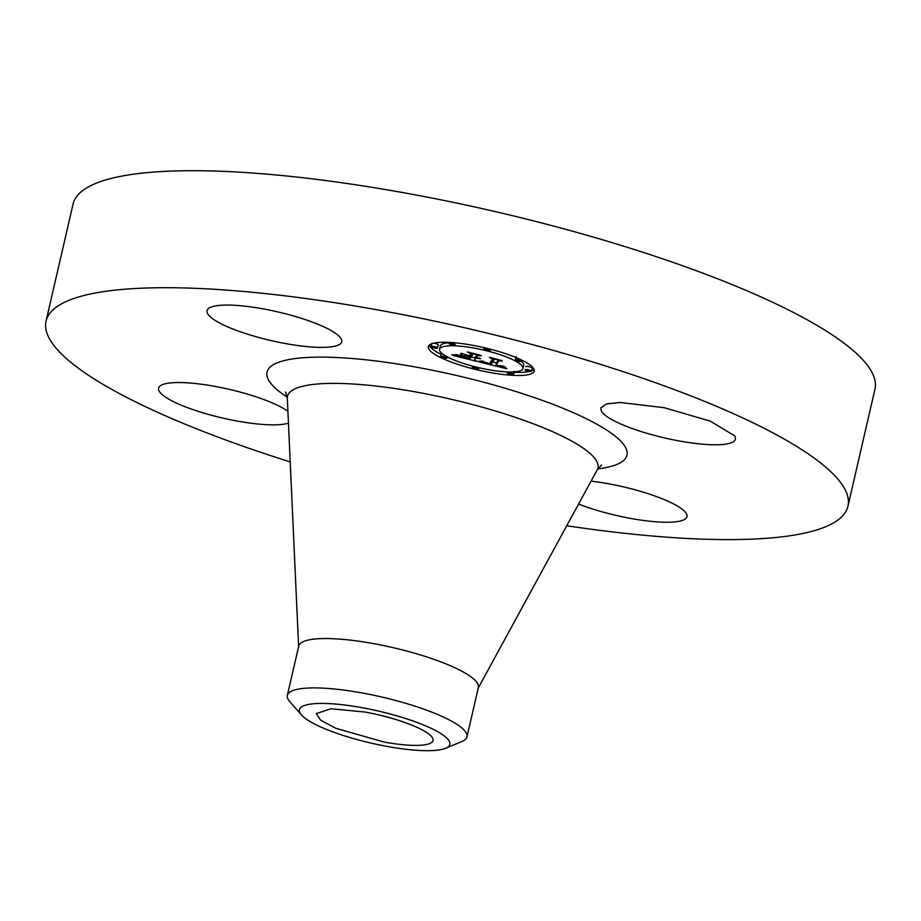 <?xml version="1.0" encoding="UTF-8"?>
<svg xmlns="http://www.w3.org/2000/svg" width="921" height="921" viewBox="0 0 921 921"><rect width="100%" height="100%" fill="white"/><g stroke="black" fill="none" stroke-linecap="round" stroke-linejoin="round"><path stroke-width="1.38" d="M601.505 411.445L600.688 408.072L606.34 403.962L620.178 402.465L664.214 407.704L710.218 421.116L734.601 435.806A69.133 14.724 13 0 1 735.407 439.179A69.133 14.724 13 0 1 671.881 439.536A69.133 14.724 13 0 1 601.505 411.445M290.219 461.916A411.491 87.656 13 0 1 46.05 321.095L73.058 204.094A411.491 87.656 13 0 1 408.878 193.675A411.491 87.656 13 0 1 874.95 389.226L847.942 506.228A411.491 87.656 13 0 1 566.749 525.753M46.05 321.095A411.491 87.656 13 0 1 381.87 310.676A411.491 87.656 13 0 1 847.942 506.228M591.086 481.142A69.133 14.724 13 0 1 608.666 483.79A69.133 14.724 13 0 1 686.962 516.646A69.133 14.724 13 0 1 630.551 518.396A69.133 14.724 13 0 1 578.584 504.052M288.446 423.107A69.133 14.724 13 0 1 218.473 417.063A69.133 14.724 13 0 1 159.391 391.517A69.133 14.724 13 0 1 158.585 388.144A69.133 14.724 13 0 1 213.994 386.21A69.133 14.724 13 0 1 287.916 411.376M285.326 343.533A69.133 14.724 13 0 1 207.029 310.676A69.133 14.724 13 0 1 263.441 308.926A69.133 14.724 13 0 1 341.737 341.783A69.133 14.724 13 0 1 285.326 343.533M533.846 371.888A54.316 11.57 13 0 1 476.71 369.701A54.316 11.57 13 0 1 428.323 346.664A54.316 11.57 13 0 1 428.656 345.87A54.316 11.57 13 0 1 485.793 348.057A54.316 11.57 13 0 1 534.18 371.094A54.316 11.57 13 0 1 533.846 371.888M365.165 712.06A59.911 12.767 13 0 1 433.02 740.53A59.911 12.767 13 0 1 384.126 742.05L335.728 728.258L320.727 720.257L316.26 713.579L331.03 708.756L365.165 712.06M429.198 345.214A54.316 11.57 -167 0 0 441.194 354.355M447.318 357.095A54.316 11.57 -167 0 0 449.632 358.027M514.102 372.245A54.316 11.57 -167 0 0 529.483 371.451M531.567 370.829A54.316 11.57 -167 0 0 534.019 369.413M305.507 705.164A77.191 16.44 -167 0 0 301.478 714.961A77.191 16.44 -167 0 0 368.296 742.453A77.191 16.44 -167 0 0 443.772 748.934A77.191 16.44 -167 0 0 445.706 748.255A77.191 16.44 -167 0 0 402.051 717.378A77.191 16.44 -167 0 0 305.507 705.164M287.352 695.378L298.749 646.024A92.169 19.64 13 0 1 373.972 643.687A92.169 19.64 13 0 1 478.379 687.492L466.982 736.846A92.169 19.64 -167 0 0 362.575 693.041A92.169 19.64 13 0 0 294.628 689.979A92.169 19.64 -167 0 0 287.352 695.378A92.169 19.64 -167 0 0 289.804 701.664L301.478 714.961M522.944 368.504A42.792 9.118 13 0 1 522.691 369.137A42.792 9.118 13 0 1 477.677 367.41A42.792 9.118 13 0 1 439.547 349.255A42.792 9.118 13 0 1 439.812 348.633A42.792 9.118 13 0 1 484.826 350.36A42.792 9.118 13 0 1 522.944 368.504L523.669 365.372A42.792 9.118 -167 0 0 521.562 361.481M515.864 357.739A42.792 9.118 -167 0 0 513.596 356.6M449.034 342.762A42.792 9.118 -167 0 0 440.537 345.49A42.792 9.118 -167 0 0 440.273 346.123L439.547 349.255M437.452 347.942L438.143 344.903A3.293 0.702 -167 0 0 438.166 344.857A3.293 0.702 -167 0 0 433.745 343.188M531.475 371.198L532.177 368.17A3.293 0.702 -167 0 0 532.2 368.124A3.293 0.702 -167 0 0 529.264 366.719A3.293 0.702 -167 0 0 525.799 366.593A3.293 0.702 -167 0 0 525.776 366.639A3.293 0.702 -167 0 0 525.776 366.685M445.706 748.255L462.02 741.428A92.169 19.64 -167 0 0 466.982 736.846M472.277 367.341A3.293 0.702 13 0 1 475.743 367.479A3.293 0.702 13 0 1 478.667 368.872A3.293 0.702 13 0 1 478.655 368.918A3.293 0.702 13 0 1 475.19 368.791A3.293 0.702 13 0 1 472.254 367.387A3.293 0.702 13 0 1 472.277 367.341M431.051 346.457A3.293 0.702 13 0 1 434.516 346.595A3.293 0.702 13 0 1 437.44 347.988A3.293 0.702 13 0 1 437.429 348.034A3.293 0.702 13 0 1 433.964 347.908A3.293 0.702 13 0 1 431.028 346.503A3.293 0.702 13 0 1 431.051 346.457L431.661 343.798M440.733 356.404A3.293 0.702 13 0 1 444.187 356.542A3.293 0.702 13 0 1 447.122 357.935A3.293 0.702 13 0 1 447.099 357.981A3.293 0.702 13 0 1 443.646 357.855A3.293 0.702 13 0 1 440.71 356.462A3.293 0.702 13 0 1 440.733 356.404M483.847 348.84A3.293 0.702 13 0 1 487.313 348.978A3.293 0.702 13 0 1 490.248 350.371A3.293 0.702 13 0 1 490.225 350.417A3.293 0.702 13 0 1 486.76 350.279A3.293 0.702 13 0 1 483.824 348.886A3.293 0.702 13 0 1 483.847 348.84M448.907 343.326A3.293 0.702 13 0 1 452.372 343.464A3.293 0.702 13 0 1 455.308 344.857A3.293 0.702 13 0 1 455.285 344.903A3.293 0.702 13 0 1 451.82 344.765A3.293 0.702 13 0 1 448.895 343.372A3.293 0.702 13 0 1 448.907 343.326L448.895 343.372M531.452 371.301A3.293 0.702 13 0 1 527.986 371.163A3.293 0.702 13 0 1 525.062 369.77A3.293 0.702 13 0 1 525.074 369.724A3.293 0.702 13 0 1 528.539 369.862A3.293 0.702 13 0 1 531.475 371.255A3.293 0.702 13 0 1 531.452 371.301L532.2 368.124M513.596 374.433A3.293 0.702 13 0 1 510.13 374.306A3.293 0.702 13 0 1 507.195 372.901A3.293 0.702 13 0 1 507.218 372.855A3.293 0.702 13 0 1 510.683 372.993A3.293 0.702 13 0 1 513.607 374.387A3.293 0.702 13 0 1 513.596 374.433M521.77 361.354A3.293 0.702 13 0 1 518.316 361.216A3.293 0.702 13 0 1 515.38 359.823A3.293 0.702 13 0 1 515.403 359.777A3.293 0.702 13 0 1 518.857 359.904A3.293 0.702 13 0 1 521.793 361.308A3.293 0.702 13 0 1 521.77 361.354M479.3 361.976L483.49 361.423L485.471 362.862L490.951 364.382L494.289 359.547L491.895 358.384L502.394 360.986L498.848 360.721L496.028 365.223L503.2 366.167L495.82 365.556L502.152 366.938L504.409 366.512L506.861 368.745L479.3 361.976M478.034 361.331L482.754 361.02L478.034 361.331M484.607 362.137L489.592 363.622L492.459 359.086L489.339 357.325L501.542 360.491L490.525 357.762L493.172 359.213L490.225 363.933L484.607 362.137M477.182 361.446L453.328 355.552L457.944 355.126L461.076 356.899L469.722 359.167L471.045 357.049L469.641 356.703L468.478 358.568L459.199 355.748L467.972 358.315L469.065 356.565L461.444 355.564L462.63 353.664L471.276 356.669L472.703 354.389L470.136 353.077L481.418 355.874L477.297 355.529L476.088 357.475L479.726 358.188L475.881 357.809L480.589 358.672L475.639 358.188L474.442 360.099L477.182 361.446M451.75 354.838L457.196 354.666L451.75 354.838M459.867 354.988L461.64 353.25L459.867 354.988M464.829 354.643L469.537 355.805L470.758 353.871L467.327 351.88L481.13 355.437L468.536 352.317L471.356 353.952L470.044 356.07L464.829 354.643M498.848 360.721L498.975 360.146M496.028 365.223L498.1 359.927M495.82 365.556L496.695 362.367M492.643 361.941L496.442 362.874M490.225 363.933L490.709 361.872M471.045 357.049L475.017 357.601M468.478 358.568L468.858 356.888M472.703 354.389L472.853 353.756M477.297 355.529L477.446 354.884M476.088 357.475L476.721 354.712M476.007 357.601L476.675 354.7M475.881 357.809L476.594 354.677M475.639 358.188L476.502 355.092M474.442 360.099L476.364 355.057M460.419 355.207L460.822 353.457M470.044 356.07L470.424 354.389M287.237 397.193A184.718 39.35 13 0 1 417.766 367.433A184.718 39.35 13 0 1 597.994 424.846A184.718 39.35 13 0 1 597.81 468.893M285.591 392.012L287.317 398.333A159.31 33.939 13 0 1 417.512 392.265A159.31 33.939 13 0 1 597.222 469.883L601.551 464.955M515.403 359.777L515.921 357.532M298.646 647.198L287.317 398.333M477.953 688.586L597.222 469.883M478.667 368.872L478.943 367.709M472.254 367.387L472.554 366.109M437.44 347.988L438.166 344.857M431.028 346.503L431.753 343.372M447.122 357.935L447.364 356.888M440.71 356.462L441.435 353.319M490.248 350.371L490.502 349.232M483.824 348.886L484.112 347.666M507.195 372.901L507.425 371.911M513.607 374.387L514.332 371.255M515.38 359.823L516.105 356.692"/></g></svg>

